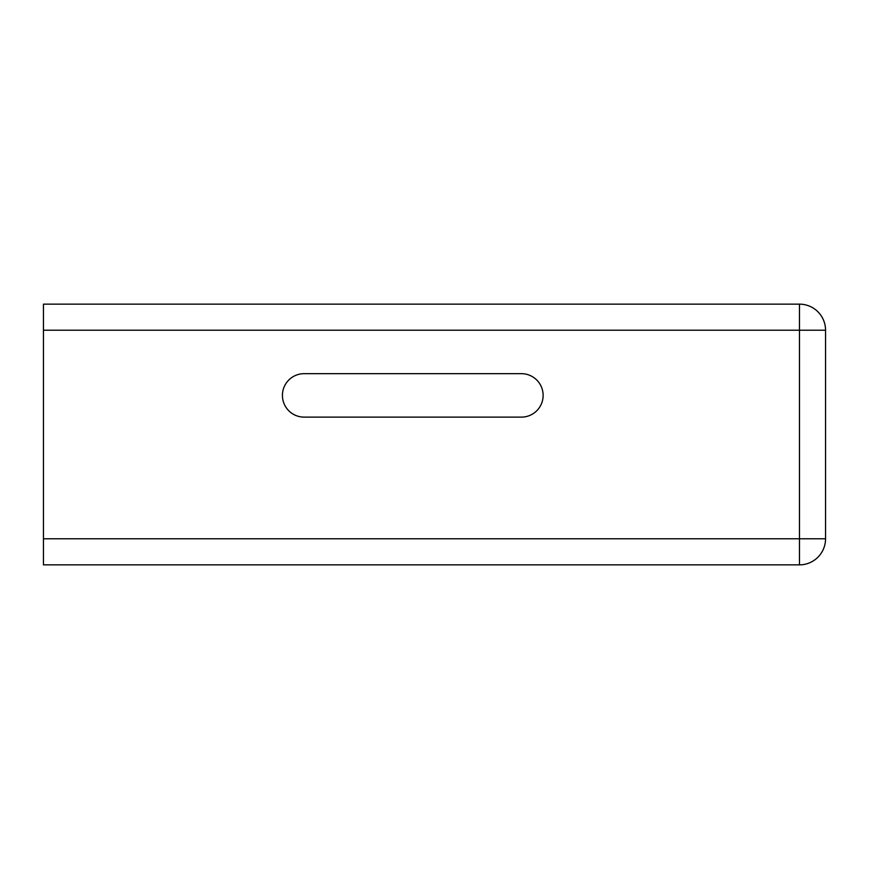 <?xml version="1.0" encoding="UTF-8"?>
<svg xmlns="http://www.w3.org/2000/svg" width="869" height="869" viewBox="0 0 869 869"><rect width="100%" height="100%" fill="white"/><g stroke="black" fill="none" stroke-linecap="round" stroke-linejoin="round"><path stroke-width="1.3" d="M521.4 373.67A21.725 21.725 0 0 1 543.125 395.395A21.725 21.725 0 0 1 521.4 417.12L304.15 417.12A21.725 21.725 0 0 1 282.425 395.395A21.725 21.725 0 0 1 304.15 373.67L521.4 373.67A21.725 21.725 0 0 1 543.125 395.395A21.725 21.725 0 0 1 521.4 417.12M825.55 330.22L825.55 538.78A26.07 26.07 0 0 1 799.48 564.85L43.45 564.85L43.45 304.15L799.48 304.15A26.07 26.07 0 0 1 825.55 330.22L799.48 330.22L799.48 304.15M304.15 417.12A21.725 21.725 0 0 1 282.425 395.395A21.725 21.725 0 0 1 304.15 373.67M825.55 538.78L799.48 538.78L799.48 564.85M43.45 538.78L799.48 538.78L799.48 330.22L43.45 330.22"/></g></svg>
